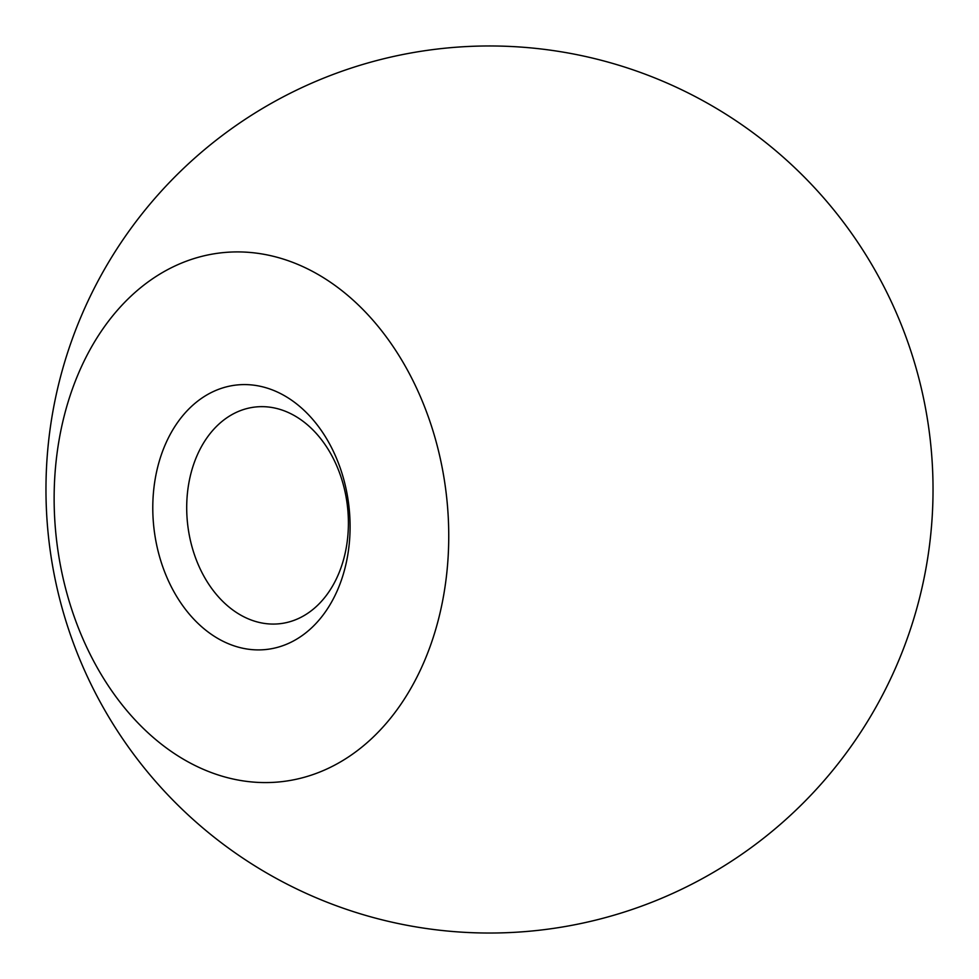 <?xml version="1.0" encoding="UTF-8"?>
<svg xmlns="http://www.w3.org/2000/svg" width="979" height="979" viewBox="0 0 979 979"><rect width="100%" height="100%" fill="white"/><g stroke="black" fill="none" stroke-linecap="round" stroke-linejoin="round"><path stroke-width="1.47" d="M218.036 424.923A109.048 80.413 83.4 0 1 254.932 407.056A109.048 80.413 83.4 0 1 341.781 479.429A109.048 80.413 83.4 0 1 317.074 605.817A109.048 80.413 83.4 0 1 280.178 623.672A109.048 80.413 83.4 0 1 193.328 551.299A109.048 80.413 83.4 0 1 218.036 424.923M191.015 406.872A133.058 98.12 83.4 0 1 329.433 443.658A133.058 98.12 83.4 0 1 311.86 627.612A133.058 98.12 83.4 0 1 173.442 590.839A133.058 98.12 83.4 0 1 191.015 406.872M130.586 296.515A266.117 196.228 83.4 0 1 407.435 370.062A266.117 196.228 83.4 0 1 372.289 737.982A266.117 196.228 83.4 0 1 95.44 664.423A266.117 196.228 83.4 0 1 130.586 296.515M540.849 930.05A443.536 443.536 0 0 0 930.05 438.151A443.536 443.536 0 0 0 438.151 48.95A443.536 443.536 0 0 0 48.95 540.849A443.536 443.536 0 0 0 540.849 930.05"/></g></svg>
